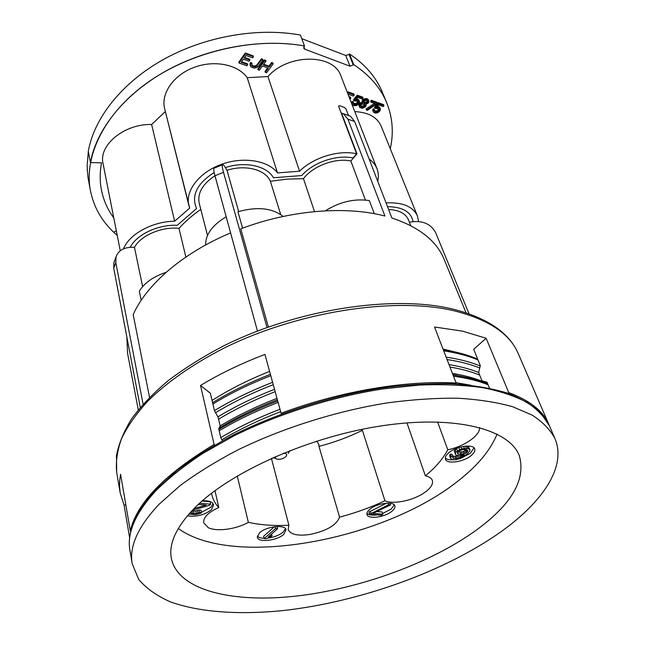 <?xml version="1.0" encoding="UTF-8"?>
<svg xmlns="http://www.w3.org/2000/svg" width="645" height="645" viewBox="0 0 645 645"><rect width="100%" height="100%" fill="white"/><g stroke="black" fill="none" stroke-linecap="round" stroke-linejoin="round"><path stroke-width="0.97" d="M361.079 429.514L362.409 430.336L384.936 500.77C392.603 504.454 411.083 501.044 422.499 493.925C430.102 489.128 433.392 484.637 432.352 480.436C431.529 478.203 429.199 476.671 425.378 475.849C435.681 467.343 443.147 458.643 447.775 449.759C463.054 446.872 478.856 436.536 479.558 428.683L479.606 427.546M316.679 441.115L318.775 444.195L318.977 446.388C334.231 442.414 348.711 437.06 362.409 430.336M289.895 450.597L288.202 453.467M283.703 453.08C286.807 453.516 287.485 454.741 285.743 456.765L285.743 456.765C283.147 458.788 280.228 459.579 276.987 459.151L275.302 458.2L275.238 456.668M437.6 421.975L447.775 449.759M113.77 217.881C107.578 209.504 103.466 200.208 101.434 189.969C99.757 181.301 99.79 172.247 101.531 162.822L90.429 162.613L88.309 151.317C93.993 118.438 121.373 83.157 162.967 59.743C204.602 36.426 257.605 27.138 300.433 35.072L304.472 45.972L303.706 48.214L304.666 49.133L350.033 66.217L353.758 64.637C369.577 75.142 380.558 87.825 386.686 102.692C392.628 117.519 393.821 132.87 390.281 148.737C393.821 132.87 392.628 117.519 386.686 102.692C380.558 87.825 369.577 75.142 353.758 64.637L350.033 66.217L304.666 49.133L303.706 48.214L304.472 45.972C254.928 36.91 192.041 51.237 148.31 82.02C104.538 112.859 83.826 155.864 90.389 190.46C93.977 208.27 102.926 223.251 117.221 235.393L113.657 232.184L116.326 230.821M349.445 53.914C365.207 64.492 376.164 77.247 382.324 92.171L386.686 102.692L382.324 92.171C376.164 77.247 365.207 64.492 349.445 53.914L353.758 64.637L349.445 53.914L349.026 54.454L349.445 53.914M345.76 55.494L349.026 54.454L353.331 65.169L349.026 54.454L345.76 55.494L301.763 38.66L345.76 55.494L350.033 66.217L345.76 55.494M90.429 162.613C96.234 129.814 123.896 94.525 165.886 71.023C207.9 47.625 261.354 38.184 304.472 45.972L300.433 35.072C257.605 27.138 204.602 36.426 162.967 59.743C121.373 83.157 93.993 118.438 88.309 151.317L87.309 164.112M225.411 167.587C245.116 160.976 266.941 165.878 273.456 177.754L301.739 175.553C313.051 162.459 336.521 154.389 353.025 157.96L356.612 153.784C338.819 149.656 313.365 157.445 299.546 171.223L267.941 76.553L247.212 77.682L277.495 172.916L299.546 171.223L277.495 172.916C268.127 160.339 242.963 156.292 221.001 164.507C198.974 172.602 185.042 191.049 188.872 205.537L164.652 108.739C160.702 93.694 173.344 75.167 193.823 67.475C214.229 59.671 237.997 64.492 247.212 77.682L277.495 172.916C268.127 160.339 242.963 156.292 221.001 164.507C198.974 172.602 185.042 191.049 188.872 205.537L189.703 208.117L174.642 221.203L151.623 124.493C124.308 123.679 98.362 145.206 103.079 163.661L120.252 250.752L103.079 163.661C98.362 145.206 124.308 123.679 151.623 124.493L174.642 221.203C152.422 221.42 129.04 234.224 123.517 248.849C129.04 234.224 152.422 221.42 174.642 221.203L189.703 208.117L164.652 108.739C160.702 93.694 173.344 75.167 193.823 67.475C214.229 59.671 237.997 64.492 247.212 77.682L267.941 76.553C288.299 53.269 334.046 53.567 341.012 76.199C334.046 53.567 288.299 53.269 267.941 76.553L299.546 171.223C313.454 157.34 339.173 149.559 356.975 153.865L341.552 113.141L343.277 113.665L347.945 119.188L354.629 121.47L350.412 116.189L348.808 115.56M151.623 124.493L165.346 111.537L151.623 124.493M354.774 111.601C368.319 112.303 377.107 117.132 381.131 126.081C377.107 117.132 368.319 112.303 354.774 111.601M386.049 202.893C402.488 202.119 412.945 206.464 417.412 215.93L418.573 221.501L417.412 215.93L381.131 126.081L417.412 215.93C412.945 206.464 402.488 202.119 386.049 202.893M369.117 159.025C372.875 161.702 375.503 164.951 377.003 168.772C378.494 172.691 378.736 176.875 377.728 181.318C378.736 176.875 378.494 172.691 377.003 168.772L341.012 76.199L377.003 168.772C375.503 164.951 372.875 161.702 369.117 159.025M466.037 312.785L444.155 259.395C436.617 240.916 419.194 227.129 391.894 218.026L354.629 121.47M388.596 209.48C399.013 210.004 405.632 213.455 408.47 219.84L410.8 225.718M207.505 235.441L199.232 203.344C197.249 193.234 202.498 184.035 214.954 175.746C213.834 171.578 213.503 169.071 213.971 168.24L222.42 164.814C223.009 164.112 224.412 165.725 226.629 169.643L227 170.312C245.503 164.273 265.667 169.651 270.368 181.277L287.146 179.125L303.464 178.673C312.906 165.999 335.239 157.63 350.856 160.992L356.975 153.865M142.609 286.622L134.466 247.325C140.779 235.449 161.726 226.459 178.988 228.354C185.083 221.606 192.347 215.285 200.788 209.399M134.466 247.325L133.459 247.269C124.388 247.067 118.591 250.196 116.076 256.637L115.802 262.563L143.093 404.173M409.422 222.251L410.107 222.09C422.136 220.147 430.626 223.613 435.569 232.482L469.028 313.801M185.873 257.065L178.988 228.354M140.279 407.43L113.722 268.151L113.826 262.87L114.407 261.136M141.182 300.288L139.32 291.185C144.375 282.889 153.325 276.6 166.16 272.303M149.527 397.328L133.192 314.575C146.367 284.671 182.825 252.913 230.612 232.926M238.674 211.536L227 170.312M280.728 214.583L270.368 181.277M213.971 168.24L214.438 168.039M257.46 331.038L214.962 175.771L223.509 172.328C222.348 168.111 221.977 165.612 222.42 164.814M242.601 228.185L237.957 211.762C257.105 206.4 272.166 207.964 283.147 216.446M268.36 326.999L240.754 228.87C289.928 210.117 345.736 205.626 384.912 216.043L347.945 119.188M267.006 327.483L223.509 172.328M314.502 211.616L303.472 178.673M365.401 200.039L350.856 160.992M374.285 213.689L369.367 200.587C354.5 198.378 339.818 201.796 325.314 210.826M129.653 537.833L124.066 505.148L120.18 492.933L119.535 486.507L119.76 479.816L120.575 474.277L130.314 530.924C136.732 503.092 164.66 474.269 214.1 444.469L200.522 385.452C219.889 373.753 241.359 363.409 264.942 354.419L281.091 413.276C340.1 391.152 406.519 380.066 456.16 383.074L434.504 327.007L462.538 331.143L486.137 338.262L508.752 392.636C529.819 400.424 543.179 411.026 548.839 424.426L518.201 353.5C509.824 333.723 488.547 319.517 454.37 310.874C394.821 296.507 297.329 311.422 223.226 348.518C192.226 364.465 166.345 382.703 147.334 401.593C135.926 414.211 127.307 426.619 121.47 438.802C117.221 450.694 115.632 461.909 116.697 472.43L116.471 455.523C118.801 443.591 123.905 431.279 131.782 418.589C141.239 405.818 153.349 393.192 168.103 380.719C184.26 368.489 202.506 357.016 222.839 346.3C296.321 309.334 392.853 294.491 452.742 309.068C487.378 317.848 509.195 332.659 518.201 353.5M549.177 425.249L548.839 424.426M124.066 505.148L125.831 504.825M200.522 385.452L210.367 393.248L214.487 410.792L218.091 417.194L220.203 426.135L218.695 428.715L220.832 437.826L222.485 440.745M489.458 388.209L487.031 382.211L482.009 380.864L478.663 372.568L480.291 365.586L473.688 349.3L486.137 338.262M454.741 351.896L443.002 349.01M269.61 371.431C248.277 379.881 229.088 389.556 212.06 400.464M130.959 530.803L130.314 530.924M214.1 444.469L214.866 445.026M501.173 531.625C542.751 501.907 566.882 466.472 554.926 438.535C550.306 429.82 542.776 422.04 532.327 415.203L512.654 406.721C496.884 402.286 478.606 399.457 457.821 398.223C435.802 397.989 412.244 399.553 387.145 402.907C336.182 411.099 282.373 428.103 237.368 450.17C215.704 461.546 196.54 473.414 179.866 485.79L158.984 504.366C138.014 526.667 129.089 546.46 132.209 563.754L138.731 579.46C146.447 588.571 157.114 596.077 170.732 601.995C199.99 612.444 239.94 614.951 283.421 610.533C359.966 601.898 444.687 571.728 501.173 531.625M476.921 529.69C431.07 563.045 360.136 588.724 296.378 596.069C232.958 603.252 178.367 590.61 171.393 558.635C168.442 543.638 176.424 526.514 195.354 507.26C231.087 471.479 310.342 436.205 383.154 425.611C456.071 414.896 509.292 429.425 519.273 455.588C526.11 479.211 511.993 503.914 476.921 529.69M497.085 434.069C490.603 449.992 477.856 465.416 458.853 480.348C385.307 539.825 233.804 568.874 178.286 528.497M211.576 493.231L211.883 494.836C212.955 499.544 215.253 503.777 218.784 507.526C208.166 512.38 203.135 517.475 203.699 522.797L208.279 527.675C216.809 531.932 236.53 529.239 248.349 522.321C260.33 525.006 273.843 525.981 288.904 525.24L288.186 529.529C290.395 534.503 297.611 536.156 309.85 534.479C326.612 530.932 336.521 525.151 339.584 517.137C355.451 512.936 370.569 507.478 384.936 500.77M369.762 509.324C367.481 511.251 366.553 512.993 366.973 514.541C367.972 519.556 384.944 517.282 391.934 511.259C394.321 509.292 395.296 507.502 394.853 505.89C393.893 500.907 376.656 503.221 369.762 509.324M259.556 532.778L257.331 537.285C258.089 542.832 277.036 540.695 283.719 534.399L286.066 529.738C285.364 524.232 266.135 526.385 259.556 532.778M187.348 515.871C196.556 517.032 204.602 514.96 211.479 509.647L213.6 504.85C212.632 501.931 208.916 500.552 202.441 500.697M448.92 452.677C446.018 455.12 444.873 457.297 445.469 459.216C446.832 464.44 463.497 462.054 471.108 455.604C474.14 453.113 475.333 450.871 474.704 448.888C473.365 443.696 456.426 446.147 448.92 452.677M214.995 490.651L218.784 507.526M237.263 475.978L248.349 522.321M271.416 458.361L288.904 525.24M318.977 446.388L339.584 517.137M406.955 422.878L425.378 475.849M366.9 513.347C368.666 515 371.988 515.5 376.857 514.863M382.606 513.493L391.225 509.05L394.224 504.866M386.557 503.156L368.98 512.033L369.674 514.259L381.526 515.258L382.832 514.202L372.963 513.356L390.62 504.914L388.645 504.729L369.674 514.259M382.832 514.202L382.13 511.985L376.793 511.525M370.278 510.961L370.972 513.186M388.129 503.116L388.645 504.729M390.08 503.237L390.62 504.914M257.331 536.076C258.508 537.422 260.765 538.156 264.087 538.277M268.175 538.051C274.399 537.132 279.382 535.157 283.139 532.125L285.501 528.666M274.31 526.78L263.603 536.285L264.16 538.567L266.32 538.704L270.134 537.374L272.045 535.689L268.223 537.019L277.616 528.739L275.447 528.586L264.16 538.567M274.972 526.699L275.447 528.586M277.052 526.53L277.616 528.739M271.626 534.02L272.045 535.689M201.466 512.324L210.947 507.228L213.092 503.697M192.428 510.227L209.407 505.349L210.633 504.164L210.093 501.729L202.038 501.06M199.095 504.511L197.846 504.866M188.816 514.162L195.516 514.646L200.168 513.493L201.522 512.59L201.006 510.171L198.991 510.01L195.79 511.025L191.75 510.937M190.477 512.307L190.622 513.017L190.154 512.662M191.912 510.977L192.42 513.404L190.622 513.017M193.532 511.098L194.04 513.525L192.42 513.404M195.79 511.025L196.298 513.452L194.04 513.525M197.475 510.647L197.991 513.073L196.298 513.452M198.991 510.01L199.515 512.436L197.991 513.073M201.522 512.59L199.515 512.436M198.297 504.446L206.174 505.083L194.097 508.51M210.633 504.164L199.579 503.253M445.3 457.99C446.88 459.522 449.734 460.111 453.846 459.756M460.981 458.192L470.253 453.346L474.019 447.84M457.071 448.154L454.225 450.952L455.942 455.031L458.95 455.709L464.053 454.983L460.135 457.531L457.015 458.506L453.749 458.369L452.653 457.394L452.879 456.587L451.218 456.37L450.476 458.224L452.613 459.603L455.87 459.74L460.562 458.418L467.19 453.999L469.794 450.976L470.012 449.879L467.923 448.46L461.747 448.751L455.894 451.935L455.176 454.096M458.385 455.636L454.894 456.354L452.637 455.95M452.879 456.587L452.04 454.314L450.379 454.096L449.646 455.942L450.476 458.224M470.012 449.879L468.407 446.646L466.262 446.066M454.225 450.952L455.072 453.233M455.048 449.654L455.894 451.935M456.539 448.436L457.386 450.726M458.788 447.557L459.546 449.597M461.054 446.912L461.747 448.751M463.602 446.38L464.311 448.251M465.472 446.13L466.271 448.227M467.061 446.179L467.923 448.46M468.407 446.646L469.27 448.928M449.823 454.854L450.662 457.136M450.379 454.096L451.218 456.37M452.734 457.112L453.056 457.998M452.919 456.096L453.749 458.369M454.894 456.354L455.733 458.619M456.176 456.241L457.015 458.506M457.748 455.894L458.595 458.16M459.458 455.701L460.135 457.531M460.917 455.676L461.352 456.853M457.289 452.685L459.982 450.5L463.134 449.509L466.746 449.718L467.819 450.71L467.012 452.298L464.892 453.693L462.054 454.443L458.458 454.249L457.289 452.685L457.757 453.87M466.416 449.67L462.788 451.822L457.797 451.992M466.94 449.823L467.577 451.524M466.158 450.025L467.012 452.298M465.263 450.75L466.117 453.016M464.037 451.427L464.892 453.693M462.788 451.822L463.634 454.088M461.207 452.169L462.054 454.443M459.917 452.274L460.764 454.548M457.676 452.153L458.458 454.249M281.817 413.897L281.091 413.276M456.16 383.074L455.209 383.904M507.962 393.289L508.752 392.636M487.386 383.098L482.009 380.864M138.264 409.873L127.541 353.178L126.888 337.206M205.618 244.979C205.545 234.393 212.407 225 226.202 216.817M130.226 247.285C136.595 234.53 158.186 224.339 177.222 225.307L196.596 208.545C191.025 195.629 196.886 183.615 214.172 172.497M387.508 206.674C402.569 206.876 411.091 211.834 413.066 221.566M356.612 153.784L338.738 106.57L338.738 105.965L339.705 105.764L344.341 107.376L346.026 109.102L348.445 115.423M87.277 166.023L87.333 169.522M87.381 170.659L88.002 177.125M88.155 178.246L90.389 190.46M247.704 64.645L241.174 62.339L243.407 59.219L249.067 61.235L249.913 60.066L244.245 58.042L246.059 55.494L252.606 57.848L253.453 56.671L245.592 53.841L239.029 63.041L246.866 65.806L247.704 64.645L247.438 63.807L241.601 61.743M249.913 60.066L249.639 59.235L244.665 57.453M253.453 56.671L253.179 55.833L245.318 53.003L238.771 62.202L239.029 63.041M252.131 63.791L251.856 62.952L250.558 62.492L250.083 63.532L251.115 67.064L254.122 68.128L256.678 67.58L258.581 66.08L262.95 60.098L261.66 59.63L256.525 66.314L254.751 66.895L252.888 66.483L251.8 65.371L252.131 63.791L250.832 63.323L250.22 65.298L250.526 66.37M262.95 60.098L262.676 59.259L261.386 58.8L257.024 64.79L255.404 65.911L253.477 65.951L251.792 64.976M267.675 67.87L265.014 71.482L265.288 72.313L266.554 72.756L273.19 63.782L271.916 63.323L269.231 66.967L263.265 64.839L265.95 61.178L264.668 60.711L258.056 69.757L259.338 70.208L262.426 65.992L268.385 68.12L265.288 72.313M273.19 63.782L272.908 62.952L271.634 62.492L268.949 66.137L263.692 64.258M265.95 61.178L265.675 60.34L264.386 59.88L257.782 68.926L258.056 69.757M349.953 99.209L350.848 98.153L350.428 97.081L348.921 96.54M348.203 94.702L348.502 94.331L353.379 96.081L354.25 95.017L353.831 93.936L347.978 91.832L347.373 92.574M358.048 101.499L356.08 103.635L353.379 103.273M353.541 102.757L353.121 101.684L352.154 101.346L351.807 103.031L352.597 104.909L354.218 105.707L356.403 105.57L358.499 104.28L359.483 102.595L359.217 100.91L357.596 100.104L355.403 100.233L357.733 97.411L362.393 99.08L363.119 98.193L357.653 96.234L353.871 100.83L357.83 101.33L358.523 102.249L358.136 103.474L356.5 104.708L354.944 104.837L353.476 104.095L353.541 102.757L352.573 102.418L352.226 104.103M359.579 101.725L358.797 99.838L356.459 98.951M363.119 98.193L362.692 97.121L357.225 95.162L353.452 99.757L353.871 100.83M362.168 102.2L359.644 103.313L358.814 104.829L359.644 107.392L362.184 108.287L365.36 106.933L366.207 105.433L365.836 104.393L368.545 102.869L368.924 101.184L367.916 99.919L366.336 99.58L364.183 100.177L362.7 101.467L362.651 103.265L361.111 103.627L359.636 104.909L359.273 106.586M368.924 101.184L367.489 98.846L364.667 98.75L362.272 100.394L362.474 102.974M377.414 103.321L376.978 102.257L371.294 100.217L370.569 101.088L370.996 102.16L375.737 103.853L366.473 110.021L367.424 110.351L377.414 103.321L371.73 101.281L370.996 102.16M374.414 103.385L366.054 108.957L366.473 110.021M378.905 108.892L376.93 111.005L374.326 110.69M374.503 110.166L374.076 109.102L373.132 108.771L372.754 110.424L373.536 112.278L375.108 113.052L377.244 112.915L379.333 111.649L380.332 109.997L380.107 108.344L378.534 107.562L376.382 107.699L378.72 104.925L383.251 106.546L383.985 105.683L378.671 103.772L374.874 108.279L378.744 108.755L379.397 109.666L378.986 110.859L377.357 112.069L375.833 112.198L374.414 111.472L374.503 110.166L373.56 109.835L373.189 111.488M380.445 109.142L379.671 107.288L377.454 106.425M383.985 105.683L383.549 104.619L378.236 102.708L374.439 107.215L374.874 108.279M364.635 104.595L363.095 106.119L360.378 105.659M367.424 100.991L366.279 102.281L363.546 102.095M245.318 53.003L245.592 53.841M250.558 62.492L250.832 63.323M251.897 65.145L252.163 65.984M252.614 65.645L252.888 66.483M253.477 65.951L253.751 66.79M254.477 66.064L254.751 66.895M255.404 65.911L255.67 66.741M256.25 65.484L256.525 66.314M257.024 64.79L257.299 65.621M261.386 58.8L261.66 59.63M249.954 64.46L250.22 65.298M250.083 63.532L250.349 64.371M264.386 59.88L264.668 60.711M268.949 66.137L269.231 66.967M271.634 62.492L271.916 63.323M347.978 91.832L348.397 92.912L347.792 93.646M354.25 95.017L348.397 92.912M350.848 98.153L349.34 97.621M361.176 107.03L360.329 106.062L360.434 105.191L361.926 104.143L364.272 104.297L365.11 105.272L364.57 106.659L363.514 107.183L361.176 107.03L360.749 105.965M367.182 100.789L367.876 101.95L367.465 102.942L365.634 103.643L363.724 102.966L363.933 101.225L365.763 100.515L367.182 100.789M357.225 95.162L357.653 96.234M356.306 99.136L356.645 99.991M357.177 99.032L357.596 100.104M358.136 99.378L358.564 100.443M358.797 99.838L359.217 100.91M351.904 102.16L352.315 103.232M352.154 101.346L352.573 102.418M353.557 103.426L353.976 104.498M354.524 103.764L354.944 104.837M355.306 103.813L355.726 104.885M356.08 103.635L356.5 104.708M356.83 103.224L357.249 104.297M357.427 102.757L357.846 103.829M357.709 102.402L358.136 103.474M357.983 101.821L358.41 102.894M358.306 101.716L358.523 102.249M361.764 102.257L362.184 103.329M362.006 101.209L362.434 102.281M362.272 100.394L362.7 101.467M362.708 99.87L363.135 100.943M363.756 99.104L364.183 100.177M364.667 98.75L365.094 99.822M365.909 98.508L366.336 99.58M366.852 98.62L367.279 99.685M367.489 98.846L367.916 99.919M368.134 99.306L368.561 100.378M358.814 104.829L359.233 105.893M359.209 103.845L359.636 104.909M359.644 103.313L360.071 104.385M360.692 102.555L361.111 103.627M360.361 105.82L360.684 106.635M361.385 106.191L361.813 107.255M362.168 106.24L362.587 107.304M363.095 106.119L363.514 107.183M364.143 105.587L364.57 106.659M364.578 105.062L365.006 106.135M363.788 102.297L364.215 103.369M364.425 102.531L364.852 103.595M365.207 102.579L365.634 103.643M366.279 102.281L366.707 103.353M367.037 101.87L367.465 102.942M367.328 101.523L367.755 102.587M367.521 101.072L367.876 101.95M371.294 100.217L371.73 101.281M378.236 102.708L378.671 103.772M377.269 106.643L377.607 107.457M378.099 106.498L378.534 107.562M379.034 106.836L379.47 107.892M379.671 107.288L380.107 108.344M372.866 109.569L373.294 110.634M373.132 108.771L373.56 109.835M374.463 110.803L374.898 111.867M375.406 111.134L375.833 112.198M376.172 111.182L376.599 112.246M376.93 111.005L377.357 112.069M377.672 110.601L378.107 111.666M378.268 110.142L378.696 111.206M378.559 109.803L378.986 110.859M378.841 109.231L379.268 110.287M379.171 109.11L379.397 109.666M88.284 179.108L87.938 177.133M87.43 171.538L87.172 169.538M87.277 166.926L87.067 164.91M303.835 46.875L304.666 49.133L303.835 46.875M113.722 268.151L115.802 262.563M549.548 426.079L540.792 412.961C532.278 405.036 520.926 398.336 506.72 392.861C490.95 388.209 472.737 385.17 452.081 383.759C430.239 383.348 406.89 384.743 382.05 387.951C331.635 395.853 278.479 412.655 234.022 434.682C212.616 446.05 193.669 457.958 177.165 470.407L156.485 489.176C135.595 511.856 126.742 532.246 129.935 550.37C126.775 532.802 135.563 512.775 156.3 490.305C169.063 477.784 184.647 465.432 203.054 453.258L233.901 435.899C278.479 413.84 331.828 396.957 382.412 388.975L418.968 385.081C442.139 384.178 463.247 385.009 482.291 387.581C499.891 391.08 514.742 395.99 526.852 402.303C537.301 409.285 544.864 417.21 549.548 426.079L554.926 438.535M473.511 379.123L452.871 374.552L473.495 379.091M277.39 399.803C255.92 408.14 236.457 417.605 219.002 428.191M218.849 429.368C236.497 418.782 256.121 409.325 277.713 400.988M453.04 375.003C466.343 376.89 477.897 379.832 487.685 383.823M219.171 430.755C236.868 420.201 256.508 410.76 278.116 402.432M453.5 376.196C466.722 378.01 478.243 380.848 488.047 384.726M220.783 437.592C238.553 427.046 258.29 417.605 279.986 409.261M456.007 382.67L470.745 385.202M221.912 439.737C239.561 429.296 259.137 419.935 280.648 411.663M487.628 383.678C477.937 379.075 466.198 375.64 452.419 373.391M277.003 398.376C256.154 406.479 237.207 415.662 220.155 425.934M218.566 419.218C235.546 408.946 254.404 399.763 275.165 391.676M449.968 367.037C461.215 368.908 471.116 371.593 479.67 375.076M217.897 416.855C234.893 406.584 253.767 397.401 274.512 389.322M449.025 364.61C460.224 366.441 470.108 369.061 478.687 372.479M212.584 402.682C229.91 392.071 249.18 382.622 270.408 374.35M443.276 349.719C456.41 351.783 467.835 354.895 477.558 359.055M212.89 403.996C230.257 393.41 249.55 383.985 270.787 375.721M443.712 350.848C456.805 352.839 468.238 355.863 477.993 359.926M214.446 410.615C231.894 400.037 251.276 390.612 272.601 382.332M446.138 357.12C459.135 359.047 470.495 361.998 480.211 365.949M215.567 412.703C232.877 402.238 252.106 392.894 273.246 384.686M447.066 359.531C459.474 361.41 470.366 364.215 479.743 367.956M275.713 458.611L273.222 457.555M113.826 262.87L116.076 256.637M343.237 113.649L350.428 116.197M120.18 492.933L116.697 472.43M129.935 550.37L132.209 563.754M487.693 383.839C477.816 379.841 466.271 376.906 453.048 375.011M477.663 359.104C467.843 354.919 456.386 351.799 443.284 349.735"/></g></svg>
